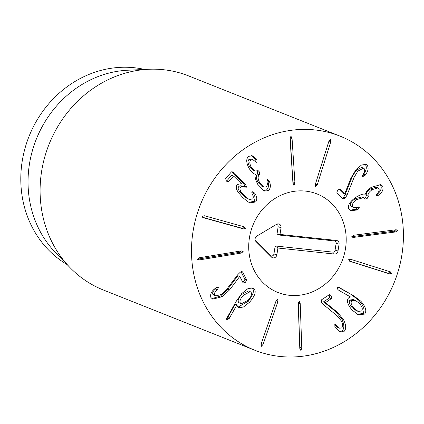 <?xml version="1.0" encoding="UTF-8"?>
<svg xmlns="http://www.w3.org/2000/svg" width="424" height="424" viewBox="0 0 424 424"><rect width="100%" height="100%" fill="white"/><g stroke="black" fill="none" stroke-linecap="round" stroke-linejoin="round"><path stroke-width="0.64" d="M240.901 250.971L242.655 251.029L243.201 251.692L241.071 253.096L199.614 259.87L197.854 259.806L197.319 259.186L199.444 257.744L240.901 250.971M197.319 259.212L239.263 252.375L241.383 250.913M244.054 226.787L245.851 228.435L243.434 228.87L203.896 217.857L202.089 216.245L204.516 215.768L244.054 226.787M202.593 217.274L241.622 228.149L244.038 227.714L243.551 226.644M255.72 201.972L249.916 202.847L247.42 201.495L242.751 197.52L238.458 192.66C236.062 189.221 235.68 186.512 237.308 184.535L241.346 183.624L233.788 176.22L233.428 176.14L228.711 181.631L227.502 181.827L226.384 181.048L225.642 178.626L231.308 172.038L232.4 171.874L245.682 184.594L246.577 187.169L244.468 187.064C242.714 186.263 241.42 186.343 240.578 187.302C239.592 188.378 239.83 189.957 241.288 192.046L244.436 195.565L248.013 198.686L249.407 199.45L252.651 198.967C253.616 197.743 253.435 196.058 252.121 193.911L251.745 191.902L253.006 191.733L254.692 193.201C257.082 196.603 257.421 199.524 255.72 201.972L253.907 201.252C255.614 198.803 255.269 195.883 252.879 192.485L252.148 191.653M248.013 198.686L246.206 197.971L242.623 194.844L239.481 191.325C238.018 189.237 237.779 187.657 238.77 186.581C239.608 185.622 240.906 185.542 242.655 186.348M249.407 199.45L246.206 197.971M241.288 192.046L239.481 191.325M244.632 187.132L242.348 186.216M243.159 186.539L244.77 186.449L243.869 183.873L231.578 171.831M226.522 181.181L231.615 175.419L233.788 176.22M248.994 202.428L253.907 201.252M269.558 181.732C270.957 185.712 270.512 188.717 268.228 190.747L264.269 191.06L257.76 184.371C255.407 179.553 254.596 176.22 255.333 174.37L255.274 174.269C253.345 173.814 251.305 171.863 249.153 168.429C246.1 162.763 245.947 158.709 248.708 156.276L252.471 155.894L256.25 158.82L256.933 159.79L257.018 162.26L256.308 162.302L253.043 159.822L250.966 160.023C249.344 161.396 249.471 163.781 251.337 167.173L255.036 171.042L258.2 170.687L259.462 171.98L259.382 174.699C257.564 176.241 257.723 178.992 259.854 182.956L263.802 187.143L266.06 186.931C267.353 185.86 267.645 184.106 266.935 181.668L267.099 179.564L267.883 179.527L269.558 181.732L267.751 181.011L267.025 179.628M263.802 187.143L261.99 186.422L258.041 182.235C255.911 178.271 255.757 175.52 257.569 173.983L257.654 171.259L257.352 170.787M259.382 174.699L257.569 173.983M251.337 167.173L249.529 166.457C247.658 163.06 247.537 160.68 249.158 159.307L251.231 159.106L253.043 159.822M255.036 171.042L253.223 170.326L249.529 166.457M250.966 160.023L249.158 159.307M255.206 161.539L255.121 159.069L251.633 155.645M256.25 158.82L254.442 158.099M254.835 174.121L254.384 173.914M268.228 190.747L266.415 190.032C268.699 187.996 269.145 184.991 267.751 181.011M263.352 190.609L266.415 190.032M293.525 185.023L294.06 185.24L292.931 183.02L290.064 138.749L290.896 136.242L292.062 138.457L294.924 182.728L294.06 185.24L293.779 185.209M292.995 183.666L290.186 137.095M290.896 136.242L291.214 136.279M315.451 186.841L315.339 184.302L328.913 141.176L330.566 139.146L330.805 141.738L317.231 184.864L315.498 186.862M315.223 184.716L329.114 140.604M347.033 195.077L345.226 194.356L352.307 176.601L356.001 170.459L361.672 167.432L363.479 168.153L357.808 171.174L354.12 177.322L347.033 195.077L345.316 198.056L343.074 198.893L336.889 192.623L337.626 190.095L339.947 189.168L344.675 193.964L350.924 178.138L356.096 169.494L361.46 165.047L366.002 164.348L367.11 165.053L365.048 164.12M342.417 198.225L343.509 197.34L345.226 194.356M367.11 165.053C368.859 167.777 368.276 171.089 365.35 174.985L364.804 175.711L362.456 176.612L362.986 174.37C364.767 171.752 365.138 169.812 364.105 168.556L363.479 168.153M362.366 175.6L363.538 174.264C366.463 170.369 367.051 167.056 365.297 164.332M365.35 174.985L363.538 174.264M344.675 193.964L342.862 193.243L338.797 189.12M339.682 188.993L339.375 188.945M357.146 209.975L350.775 210.717L348.841 209.006C347.463 205.55 349.736 201.686 355.667 197.409C360.358 194.627 363.538 193.583 365.202 194.277L365.297 194.213C365.886 192.114 367.873 189.814 371.26 187.318L380.821 184.604L382.639 186.205C383.651 188.934 382.655 191.685 379.634 194.457L378.674 195.241L376.364 195.464L377.222 193.54C378.95 191.849 379.522 190.281 378.95 188.834L377.906 187.912L372.246 189.602C368.774 192.12 367.46 194.303 368.313 196.158L367.089 198.596L365.038 199.174L363.405 197.648L356.812 199.587C353.181 202.105 351.772 204.4 352.588 206.477L353.717 207.474L359.372 207.214L358.068 209.44L357.146 209.975L355.339 209.255L357.612 207.082M359.059 206.944L358.54 206.886M352.588 206.477L350.775 205.757C349.959 203.679 351.369 201.384 355.005 198.867L361.598 196.927L363.405 197.648M353.717 207.474L351.909 206.753L350.775 205.757M364.364 198.368L365.276 197.881L366.506 195.438C365.652 193.583 366.961 191.399 370.438 188.881L376.099 187.191L377.906 187.912M368.313 196.158L366.506 195.438M372.246 189.602L370.438 188.881M376.729 195.798L376.364 195.464M376.327 194.839L377.826 193.736C380.842 190.97 381.844 188.219 380.832 185.484L379.84 184.35M379.634 194.457L377.826 193.736M382.639 186.205L380.832 185.484M349.938 210.251L355.339 209.255M354.104 237.329L352.402 237.228L351.83 236.528L353.998 235.193L395.544 229.813L397.246 229.909L397.813 230.571L395.65 231.944L354.104 237.329L352.291 236.608L393.838 231.223L395.995 229.766M351.846 236.65L352.291 236.608M349.456 261.131L350.251 261.449L348.507 259.737L350.929 259.382L390.043 271.747L391.797 273.422L389.359 273.814L349.827 261.295M349.138 260.951L387.552 273.093L389.985 272.706L389.343 271.53M390.043 271.747L390.467 271.901M240.556 303.308L238.744 302.588L241.282 303.801L248.088 300.282C251.299 296.683 252.264 293.986 250.992 292.184L250.245 291.675L243.434 295.242C240.201 298.793 239.242 301.485 240.556 303.308L241.282 303.801M250.245 291.675L248.438 290.954L241.627 294.521C238.389 298.072 237.429 300.764 238.744 302.588M254.146 288.829C256.425 291.606 254.898 296.074 249.561 302.222L243.434 307.029L238.76 307.692L237.7 306.987L236.899 304.914L229.008 318.853L226.718 319.701L226.962 317.899L236.343 301.151L241.749 293.53L248.013 288.58L252.874 287.954L254.146 288.829L251.904 287.716M226.639 318.663L228.091 316.919L235.092 304.194L237.032 304.882M229.898 317.64L228.091 316.919M236.899 304.914L235.092 304.194M249.561 302.222L247.749 301.501C253.091 295.353 254.617 290.885 252.333 288.108M237.928 307.199L247.749 301.501M214.666 295.04L215.678 295.957L221.275 294.468L226.405 289.634L237.891 274.54L240.313 272.171L242.226 271.694L242.645 272.065L246.726 280.132L245.342 282.368L243.312 282.914L242.915 282.538L239.799 276.369L229.623 289.846L222.42 296.652L212.721 299.143L210.892 297.516C209.997 294.304 211.449 291.256 215.254 288.373L218.005 287.334L218.402 287.7L217.295 289.719C214.915 291.712 214.035 293.488 214.666 295.04L212.853 294.32C212.223 292.767 213.102 290.996 215.487 289.004L216.595 286.979M215.678 295.957L213.866 295.236L212.853 294.32M211.894 298.681L220.607 295.931L227.815 289.126L237.891 275.711L239.799 276.369M239.703 276.432L237.891 275.711M242.687 282.087L243.535 281.653L244.913 279.411L241.06 271.789M242.645 272.065L241.595 271.646M277.778 299.005L277.906 301.591L263.108 344.33L261.401 346.307L261.237 343.705L276.035 300.966L277.81 299.015M261.104 344.124L276.231 300.457M299.159 301.374L300.224 303.632L301.782 348.072L300.881 350.553L299.784 348.3L298.22 303.86L299.424 301.406M299.826 348.931L298.364 302.28M343.641 331.854L339.958 332.119L334.875 327.201L334.875 324.583L335.532 324.561L339.56 328.171L341.532 328.001C343.101 326.676 343.037 324.323 341.341 320.936L337.096 315.811L323.607 304.708L321.524 302.296L321.546 299.8L329.284 294.733L330.047 294.654L331.303 296.037L331.335 298.634L325.468 302.604L337.462 312.329L343.435 319.521C346.323 325.341 346.392 329.448 343.641 331.854L341.834 331.133C344.579 328.733 344.511 324.62 341.622 318.8L335.654 311.614L323.607 301.782L329.522 297.913L329.183 294.802M339.56 328.171L337.748 327.45L334.743 324.694M339.062 331.674L341.834 331.133M325.468 302.604L323.66 301.883M325.415 302.503L323.607 301.782M352.397 307.819L356.351 310.691L358.163 311.407L361.608 310.988C362.997 309.075 362.165 306.457 359.128 303.139L355.248 300.272L351.798 300.706L349.991 299.991C348.597 301.877 349.397 304.485 352.397 307.819L354.204 308.534L358.163 311.407M355.248 300.272L353.441 299.551L349.991 299.991M351.798 300.706C350.404 302.598 351.21 305.206 354.204 308.534M354.003 296.021L360.835 301.204C365.758 306.796 367.009 311.094 364.576 314.099L358.561 314.852L352.317 310.283C347.632 304.882 346.366 300.77 348.512 297.945L350.463 296.938L338.956 290.408L337.864 289.55L337.197 287.154L338.893 287.292L354.003 296.021L337.695 286.926M364.576 314.099L362.769 313.384C365.197 310.379 363.951 306.08 359.027 300.489L352.196 295.3M357.644 314.433L362.769 313.384M338.431 287.069L338.029 286.953M402.095 217.639A115.222 104.426 -68.3 0 1 362.276 328.335A115.222 104.426 -68.3 0 1 254.882 350.266A115.222 104.426 -68.3 0 1 200.43 204.612A115.222 104.426 -68.3 0 1 340.043 136.136A115.222 104.426 -68.3 0 1 402.095 217.639M249.333 254.957A53 48.034 -68.3 0 1 267.65 204.039A53 48.034 -68.3 0 1 317.051 193.953A53 48.034 -68.3 0 1 342.099 260.951A53 48.034 -68.3 0 1 277.874 292.454A53 48.034 -68.3 0 1 249.333 254.957M67.077 264.544A106.005 96.073 -68.3 0 1 22.021 195.453A106.005 96.073 -68.3 0 1 144.663 69.457M69.939 267.507L55.496 252.582A106.005 96.073 -68.3 0 1 29.261 198.331A106.005 96.073 -68.3 0 1 128.032 70.204L148.776 69.276A115.222 104.426 111.7 0 0 41.42 208.544A115.222 104.426 111.7 0 0 69.939 267.507A115.222 104.426 111.7 0 0 103.467 290.048L254.882 350.266M340.043 136.136L188.632 75.917A115.222 104.426 111.7 0 0 148.776 69.276M255.206 240.138L270.475 255.418A2.221 2.014 111.7 0 0 273.936 253.976L275.171 245.968L332.729 252.11A2.221 2.014 111.7 0 0 335.082 250.144L336.131 243.35A2.221 2.014 111.7 0 0 334.451 240.949L276.893 234.806L278.133 226.798A2.221 2.014 111.7 0 0 276.437 224.397M280.015 234.43L336.449 240.456A3.456 3.132 -68.3 0 1 339.062 244.187L338.013 250.982A3.456 3.132 -68.3 0 1 334.351 254.045L277.916 248.024L276.867 254.819A3.456 3.132 -68.3 0 1 274.699 257.659A3.456 3.132 -68.3 0 1 271.482 257.055L256.022 241.59A3.456 3.132 -68.3 0 1 255.55 240.98A3.456 3.132 -68.3 0 1 256.875 236.057L276.533 224.344A3.456 3.132 -68.3 0 1 277.301 224.005A3.456 3.132 -68.3 0 1 281.059 227.635L280.015 234.43L276.893 234.806M277.916 248.024L275.171 245.968M289.422 295.3A53 48.034 -68.3 0 1 277.874 292.454A53 48.034 -68.3 0 1 252.826 225.451A53 48.034 -68.3 0 1 317.051 193.953A53 48.034 -68.3 0 1 344.177 254.734A53 48.034 -68.3 0 1 289.422 295.3M243.201 251.692L241.388 250.971M199.614 259.87L197.807 259.149M241.071 253.096L239.263 252.375M245.851 228.435L244.038 227.714M203.896 217.857L202.826 217.427M243.434 228.87L241.622 228.149M254.04 192.459L252.232 191.738M254.692 193.201L252.879 192.485M244.436 195.565L242.623 194.844M240.578 187.302L238.77 186.581M246.577 187.169L244.77 186.449M245.682 184.594L243.869 183.873M233.476 172.632L231.663 171.916M228.711 181.631L226.898 180.91M269.108 180.783L267.3 180.062M259.854 182.956L258.041 182.235M259.541 174.593L257.728 173.872M257.018 162.26L255.37 161.602M256.933 159.79L255.121 159.069M294.924 182.728L293.116 182.007M292.062 138.457L290.255 137.736M317.231 184.864L315.424 184.143M330.805 141.738L328.998 141.017M345.316 198.056L343.509 197.34M354.12 177.322L352.307 176.601M357.808 171.174L356.001 170.459M364.804 175.711L362.992 174.99M358.068 209.44L356.261 208.719M356.812 199.587L355.005 198.867M368.387 196.286L366.575 195.565M378.674 195.241L376.862 194.521M395.65 231.944L393.838 231.223M397.813 230.571L396 229.85M389.359 273.814L387.552 273.093M391.797 273.422L389.985 272.706M229.008 318.853L227.2 318.138M217.295 289.719L215.487 289.004M218.402 287.7L217.332 287.276M222.42 296.652L220.607 295.931M229.623 289.846L227.815 289.126M246.726 280.132L244.913 279.411M263.108 344.33L261.295 343.615M277.906 301.591L276.098 300.87M301.782 348.072L299.975 347.351M300.224 303.632L298.411 302.916M336.704 325.606L334.896 324.89M343.435 319.521L341.622 318.8M337.462 312.329L335.654 311.614M331.335 298.634L329.522 297.913M360.835 301.204L359.027 300.489M336.449 240.456L334.451 240.949M281.059 227.635L278.133 226.798M256.022 241.59L255.274 240.371M271.482 257.055L270.475 255.418M276.867 254.819L273.936 253.976M334.351 254.045L332.729 252.11M338.013 250.982L335.082 250.144M339.062 244.187L336.131 243.35M233.613 176.098L231.806 175.377"/></g></svg>
